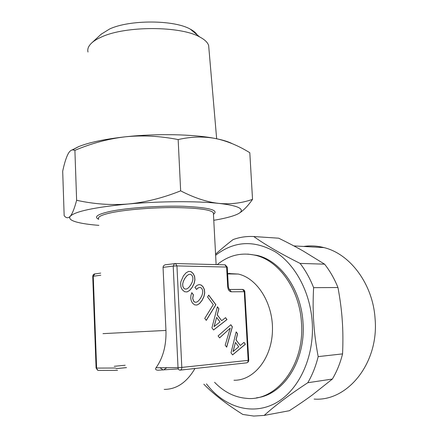 <?xml version="1.0" encoding="UTF-8"?>
<svg xmlns="http://www.w3.org/2000/svg" width="438" height="438" viewBox="0 0 438 438"><rect width="100%" height="100%" fill="white"/><g stroke="black" fill="none" stroke-linecap="round" stroke-linejoin="round"><path stroke-width="0.66" d="M178.315 368.916L158.058 370.209C155.747 370.066 155.068 369.256 156.021 367.772C163.084 357.813 166.396 345.368 165.953 330.427L163.051 267.377C163.166 266.03 163.954 265.154 165.427 264.744L166.32 264.634M117.543 370.334L98.616 370.395C97.455 370.362 96.787 369.612 96.617 368.134L93.25 276.186L94.931 273.843M163.051 267.377L173.207 266.096L174.516 263.577L174.981 263.506L175.507 263.55L176.947 265.904L173.207 266.096L178.02 367.635L181.808 367.422C181.841 368.944 181.261 369.853 180.056 370.137C178.89 370.099 178.211 369.267 178.02 367.635L156.021 367.772M98.665 218.923C97.367 216.87 101.797 214.762 111.936 212.6C126.571 209.594 152.413 207.486 174.384 207.574C197.543 207.891 210.541 209.605 213.372 212.715L213.432 213.875M227.262 267.142L226.627 267.049L224.902 264.831M231.012 352.836L232.594 354.906L245.373 344.235L243.993 342.385L240.303 345.494L236.082 339.877L237.599 333.811L236.164 331.889L231.012 352.836M230.831 324.744L218.097 335.913L219.613 337.895L230.24 328.1L225.198 345.215L226.692 347.17L232.375 326.814L230.831 324.744M211.926 327.827L213.574 329.984L226.983 319.587L225.548 317.665L221.672 320.693L217.281 314.845L218.891 308.741L217.396 306.742L211.926 327.827M204.765 318.404L206.276 320.381L215.901 304.733L208.729 295.13L207.557 296.991L213.279 304.629L204.765 318.404M197.089 285.319L194.926 287.323L196.525 289.452L198.064 288.018L199.471 287.416L200.757 287.607L201.814 288.532L202.624 290.356L202.701 292.677L202.011 295.382L200.456 298.355L198.54 300.84L196.711 302.132L195.08 302.236L193.695 301.218L192.753 298.387L193.404 294.769L191.806 292.661L190.924 295.48L190.744 298.267L191.286 300.862L192.485 303.107L194.631 304.87L196.996 305.051L199.514 303.583L202.038 300.452L203.955 296.57L204.721 292.874L204.398 289.529L203.002 286.671L201.206 285.045L199.213 284.563L197.089 285.319M187.021 291.949L189.588 290.487L192.172 287.377L194.138 283.495L194.937 279.789L194.609 276.411L193.185 273.509L191.077 271.68L188.658 271.396L186.101 272.786L183.456 275.83L180.894 281.656L180.615 283.485L180.96 286.95L181.551 288.489L182.389 289.89L184.601 291.724L187.021 291.949M227.711 286.863C228.078 289.874 229.277 291.516 231.297 291.796L229.802 289.622C229.643 290.279 229.156 289.37 228.34 286.895L227.711 286.863L226.627 267.049L176.947 265.904L181.808 367.422L248.165 360.375L244.267 291.659L242.581 289.43M231.297 291.796L244.853 291.697M180.308 370.11L246.452 362.872C247.563 362.713 248.138 361.881 248.165 360.375L248.751 360.266M98.676 219.301C93.623 216.854 97.526 214.209 110.392 211.368C127.759 207.738 160.587 205.488 184.644 206.331C209.567 207.59 219.17 210.251 213.454 214.302M101.107 34.268L109.56 29.023C129.484 19.568 174.127 19.781 190.262 29.132C193.569 30.884 195.857 32.779 197.127 34.821M208.915 48.651L208.647 45.508C207.672 42.437 204.699 39.59 199.728 36.973C180.593 25.891 125.58 25.678 101.55 36.978C97.411 38.785 94.181 40.734 91.86 42.815C88.509 45.886 87.222 48.963 88.005 52.04M72.056 149.982L78.632 146.637C89.204 142.377 104.813 139.098 125.454 136.798C156.831 133.366 193.864 134.198 215.255 138.485L218.157 139.081C224.294 140.439 229.03 141.989 232.359 143.724M74.898 150.349L72.653 149.884C71.049 149.999 69.554 151.28 68.18 153.738C66.187 157.51 64.359 163.341 62.694 171.225L64.162 215.699C66.193 218.228 68.235 218.403 70.288 216.213C72.336 213.793 74.449 208.483 76.628 200.27C93.907 204.113 111.115 205.351 128.252 203.993C145.378 202.361 162.843 197.981 180.653 190.848C194.264 197.872 206.966 202.055 218.754 203.391C229.912 204.442 240.604 203.287 250.821 199.925L252.534 199.372L249.802 152.692L248.001 151.625C238.288 145.783 228.368 141.616 218.239 139.125L215.255 138.485C203.473 136.278 191.105 136.634 178.151 139.563C160.04 136.026 142.476 135.101 125.454 136.798C108.438 138.775 91.586 143.292 74.898 150.349L76.628 200.27M239.296 213.136C243.544 210.464 247.957 205.871 252.534 199.372M192.879 279.575L192.156 282.269L190.557 285.237L188.592 287.711L186.719 288.981L185.044 289.058L183.631 288.001L182.799 286.107L182.75 283.715L183.517 280.961L185.099 278.004L187.092 275.579L188.964 274.347L190.612 274.298L191.964 275.36L192.813 277.238L192.879 279.575M214.133 326.617L216.613 317.408L220.018 321.93L214.04 326.622L216.613 317.408M233.115 351.572L235.452 342.423L238.726 346.77L233.021 351.577L235.452 342.423M188.964 274.347L187.092 275.579M185.099 278.004L186.999 275.584M183.517 280.961L185.006 278.01M182.75 283.715L183.423 280.972M182.799 286.107L182.657 283.725M183.631 288.001L182.712 286.118M185.044 289.058L183.538 288.012M186.719 288.981L184.951 289.064M98.906 225.362C91.575 224.787 85.443 223.999 80.51 222.997L77.236 222.241C70.814 220.555 68.498 218.546 70.288 216.213C75.32 211.346 94.641 207.273 128.252 203.993C159.952 201.135 197.281 200.982 218.754 203.391C229.2 204.557 236.049 206.074 239.312 207.946C242.674 210.005 241.896 212.151 236.985 214.379L236.619 214.543C231.686 216.646 224.07 218.567 213.771 220.314M178.151 139.563L180.653 190.848M186.955 291.943L189.495 290.498L192.079 287.388L194.045 283.506L194.844 279.794L194.516 276.422L193.092 273.52L190.984 271.691L188.625 271.412M196.492 289.403L197.971 288.029L199.471 287.416M196.711 302.132L194.987 302.247L193.601 301.224L192.66 298.393L193.311 294.779L191.778 292.754M196.925 305.045L199.421 303.589L201.945 300.463L203.862 296.575L204.628 292.88L204.305 289.534L202.909 286.682L201.113 285.056L199.164 284.58M206.227 320.315L215.808 304.744L208.685 295.201M213.541 329.94L226.889 319.592L225.488 317.709M221.672 320.693L217.188 314.851L218.797 308.746L217.368 306.835M219.575 337.846L230.24 328.1M226.621 347.082L232.282 326.814L230.771 324.793M232.562 354.862L245.28 344.235L243.939 342.434M240.303 345.494L235.989 339.877L237.506 333.816L236.137 331.988M100.784 275.234L92.736 276.323L96.086 368.095L115.533 368.019M217.199 264.629C228.773 255.157 241.666 252.08 255.885 255.398C279.132 260.884 299.658 289.606 301.47 322.746C304.947 364.974 276.367 401.761 246.55 398.356C234.544 397.326 223.889 391.977 214.582 382.303M256.526 397.803C283.386 395.021 305.992 360.365 302.997 322.658C301.185 289.589 280.67 260.939 257.435 255.458L247.755 254.089M206.457 383.858C223.462 406.502 250.99 415.837 274.686 403.601C298.349 391.468 314.615 357.501 312.228 322.182C310.23 292.102 295.305 264.645 275.497 251.97C254.084 239.832 234.127 240.933 215.633 255.272M215.573 254.204C220.489 249.687 226.331 244.809 233.093 239.575C239.745 237.172 246.632 236.153 253.755 236.536C265.455 244.88 280.906 253.837 300.107 263.408C305.56 270.498 310.06 278.579 313.619 287.662C312.946 299.855 312.973 311.336 313.707 322.105C314.385 332.875 315.875 344.377 318.174 356.614C315.825 366.173 312.365 374.879 307.799 382.73C289.671 394.6 275.141 405.5 264.207 415.416L253.75 416.056L242.822 414.447C226.424 404.132 213.426 394.047 203.834 384.203M264.207 415.416L289.343 410.718C298.103 405.051 305.812 399.768 312.458 394.868L332.371 379.051C336.866 371.479 340.26 363.091 342.565 353.888C343.102 341.832 343.003 330.685 342.259 320.441C341.574 310.186 340.14 299.214 337.961 287.525C334.44 278.787 329.984 271.002 324.591 264.169L300.107 263.408M337.961 287.525L313.619 287.662M324.591 264.169L303.107 250.963C296.011 246.944 287.87 242.685 278.683 238.195L253.755 236.536M332.371 379.051L307.799 382.73M342.565 353.888L318.174 356.614M229.665 273.29L229.271 273.936M314.145 399.084C347.646 401.728 379.193 362.812 375.07 318.53C372.847 283.884 349.995 253.854 324.032 247.612C317.167 245.833 310.361 245.45 303.622 246.457M233.991 380.244C253.498 380.71 271.445 358.936 272.431 331.528C273.619 304.136 257.604 278.344 238.316 274.062L227.612 273.482M102.979 333.641L165.953 330.427M164.201 389.404C176.552 389.366 186.807 382.401 194.965 368.506M246.862 362.806L248.269 361.897L248.751 360.277L244.776 291.215L244.026 290.016L242.745 289.43L229.381 289.491M165.427 264.749L175.507 263.55L225.187 264.837L227.262 267.114L228.346 286.912M242.302 289.398L229.556 289.491M163.095 369.929L159.98 367.745M125.148 365.248L114.236 366.299M126.494 367.624L116.054 368.665M216.126 264.601L213.372 212.715M100.702 273.098L94.143 274.04L93.091 274.954L92.736 276.296M163.604 369.896L166.801 367.706M190.262 29.132L199.728 36.973M208.647 45.508L216.651 138.764M78.632 146.637L72.653 149.884M101.463 33.94L91.86 42.815M126.478 367.602L116.037 368.643M96.086 368.106L98.079 370.351M257.435 255.458L255.885 255.398M324.032 247.612L293.86 245.904M238.316 274.062L227.634 273.914"/></g></svg>
